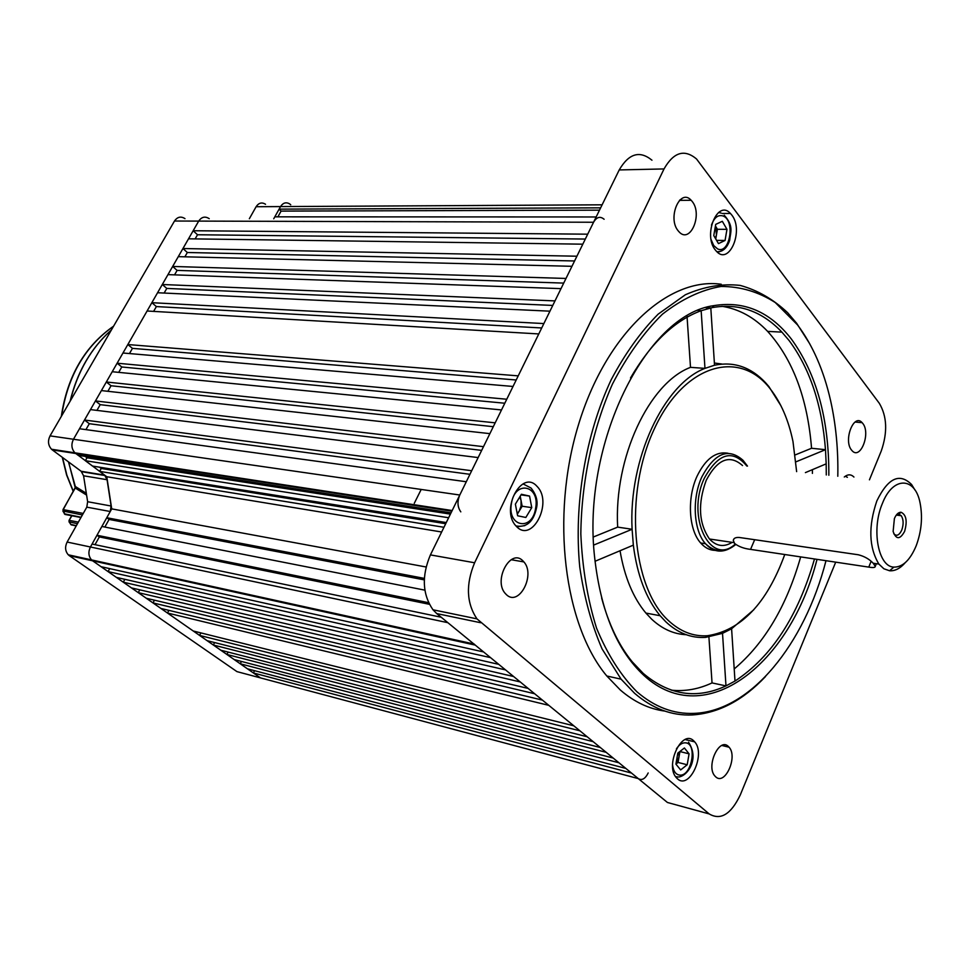 <?xml version="1.0" encoding="UTF-8"?>
<svg xmlns="http://www.w3.org/2000/svg" width="970" height="970" viewBox="0 0 970 970"><rect width="100%" height="100%" fill="white"/><g stroke="black" fill="none" stroke-linecap="round" stroke-linejoin="round"><path stroke-width="1.45" d="M522.684 560.636C510.523 548.244 493.257 580.048 505.127 593.313L506.558 594.804C519.071 606.784 535.719 574.87 523.897 561.921L522.684 560.636M728.349 746.451C719.267 737.054 705.82 766.203 714.841 775.952L715.702 776.837C725.002 785.882 738.061 756.745 729.076 747.215L728.349 746.451M862.718 423.356L862.124 422.665C853.806 412.917 843.148 440.477 851.587 450.116L852.06 450.674C860.438 460.398 871.011 433.105 862.718 423.356M692.131 201.396L691.173 200.281C680.091 187.622 667.117 218.032 678.224 230.884L679.012 231.781C690.167 244.452 703.032 214.37 692.131 201.396M853.939 477.046C851.005 474.136 847.792 474.124 844.288 476.997M693.623 740.753C682.031 728.991 664.814 765.039 676.236 777.54L677.509 778.849C689.464 790.077 706.027 754.029 694.69 741.856L693.623 740.753M536.58 485.885C521.654 469.722 500.581 509.056 515.616 525.546L517.01 527.013C532.457 542.557 552.597 503.042 537.647 487.025L536.58 485.885M731.707 214.94L730.458 213.485C717.642 198.898 702.644 235.128 715.448 250.139L716.454 251.315C729.367 265.901 744.208 230.145 731.707 214.94M837.801 476.258C838.322 449.874 835.946 424.751 830.647 400.865C823.845 370.661 812.811 345.344 797.546 324.926L775.285 302.555C758.516 291.812 740.425 286.441 721.025 286.465C701.249 289.848 681.704 299.099 662.389 314.231C643.704 332.649 627.069 355.917 612.458 384.047C592.609 428.946 581.43 481.702 580.824 533.876C582.339 568.08 587.577 599.521 596.562 628.184C607.438 654.41 620.897 675.605 636.926 691.792C654.665 707.069 673.738 714.26 694.132 713.374C750.841 711.265 804.579 644.141 825.991 560.696M765.512 676.539C742.935 700.401 718.54 713.205 692.325 714.951C671.737 715.872 652.47 708.634 634.538 693.247L621.079 679.158L602.079 648.918C591.591 624.716 584.146 597.387 579.745 566.941C573.719 504.327 585.468 434.657 611.221 379.658C625.092 353.577 640.746 331.74 658.169 314.134L685.366 294.759C704.026 286.562 722.298 283.446 740.183 285.41C757.485 290.151 773.308 299.245 787.64 312.704L796.649 323.289L809.756 343.804M795.206 454.918L811.563 448.273L825.482 449.68C822.026 404.926 809.901 368.551 789.095 340.531L781.905 332.128C761.996 311.164 738.813 302.979 712.332 307.575L701.152 310.703C674.635 320.439 651.1 342.859 630.524 377.961M601.642 598.005C608.675 624.195 618.884 645.486 632.27 661.855L643.231 673.398C669.179 695.296 696.763 699.467 725.984 685.899L734.993 681.061C771.587 656.932 798.08 616.241 814.485 558.962M817.031 559.35C790.417 664.05 705.299 731.853 644.044 675.544C617.356 650.906 600.927 611.876 594.755 558.465C581.175 444.224 646.117 314.328 713.884 305.635C744.305 300.664 770.131 311.794 791.374 339.051C816.558 373.753 829.047 419.149 828.841 475.251M796.637 471.626L792.987 441.568C788.513 419.852 780.777 402.113 769.804 388.315C738.873 348.727 683.704 364.429 654.059 429.467C623.904 494.009 631.761 587.044 668.197 620.363C680.128 631.519 693.174 636.647 707.36 635.738C741.019 630.585 766.821 603.51 784.766 554.513M720.759 633.01L722.517 633.337L705.602 637.375C691.198 638.296 677.945 633.119 665.832 621.818L660.146 615.732C646.093 598.684 637.157 575.149 633.337 545.14L595.046 561.278M671.264 690.167C684.965 691.61 698.558 689.197 712.041 682.916L725.984 685.899L722.517 633.337L731.598 628.766L753.836 609.706M698.036 310.57L701.152 310.703L704.972 368.37L690.507 367.351C649.076 382.92 613.804 457.707 617.66 527.122L632.101 529.268C628.342 459.38 663.638 384.059 704.972 368.37L714.526 365.229C733.878 361.252 750.889 367.084 765.56 382.726L768.907 386.593L780.911 405.702M620.036 550.742C624.522 577.017 633.143 597.787 645.899 613.064L651.61 619.127C662.183 628.96 673.713 634.15 686.214 634.707M721.268 284.258C668.403 276.692 606.044 333.377 578.326 425.248C550.342 516.913 564.188 625.274 606.82 676.005L620.339 690.022C634.222 701.977 649.076 709.009 664.899 711.107M734.205 668.948C764.542 643.316 786.706 605.971 800.674 556.901M812.399 473.396L812.399 469.662M826.282 474.961L826.185 463.854L805.403 472.608M811.563 448.273C807.513 398.367 792.878 359.409 767.646 331.388C754.272 317.384 739.043 309.03 721.971 306.29M705.881 307.696L710.804 307.902L714.526 365.229M721.983 364.053L714.381 363.01M593.737 545.055L632.101 529.268L633.337 545.14M734.993 681.061L731.598 628.766M869.435 479.823L881.281 450.941C887.708 432.232 887.041 416.348 879.293 403.265L696.569 159.031C684.493 148.81 673.641 152.108 664.026 168.938L474.609 562.77C465.673 584.425 466.461 603.122 476.949 618.86L709.191 813.927C720.674 820.656 731.053 814.291 740.34 794.818L835.703 562.151M480.708 622.74L436.755 613.586L667.433 802.481L709.191 813.927M664.026 168.938L619.224 169.932L430.413 554.901L474.609 562.77M619.224 169.932C628.839 153.454 639.751 150.217 651.961 160.208M436.755 613.586L432.972 609.778C422.387 594.331 421.538 576.034 430.413 554.901M795.97 461.829L825.482 449.68L826.185 463.854M708.815 635.617L712.041 682.916M617.66 527.122L593.41 536.98M690.507 367.351L687.015 316.111M424.872 590.148L101.886 526.467L96.988 535.246L428.558 602.685M474.172 644.044L475.215 645.086L69.306 555.664L68.264 554.791C65.172 551.154 64.796 546.91 67.124 542.048L90.428 546.995C88.088 551.918 88.464 556.222 91.556 559.908L92.599 560.793L91.556 559.908C88.464 556.222 88.088 551.918 90.428 546.995L92.077 544.049L441.229 617.247M443.957 527.292L99.619 471.371L101.256 468.474L445.715 523.715M441.641 531.996L106.785 476.731L99.619 471.371M446.273 522.563L92.502 466.061L85.348 460.701L87.009 457.791L85.142 456.385M448.637 517.75L85.348 460.701M596.15 216.965L274.801 216.843M682.65 200.341L680.079 199.796M604.116 219.268C600.175 215.983 596.659 216.977 593.567 222.251L587.711 234.182L193.163 230.739L197.516 234.752L195.14 238.899M182.954 248.526L188.532 238.814L582.812 244.173L576.908 256.213L182.954 248.526L187.343 252.503L184.87 256.82M172.672 266.447L178.286 256.65L571.961 266.301L565.995 278.451L172.672 266.447L177.098 270.4L174.539 274.874M162.305 284.501L167.968 274.631L561 288.636L554.986 300.906L162.305 284.501L166.779 288.417L164.124 293.061M151.866 302.688L157.564 292.746L549.942 311.176L543.867 323.568L151.866 302.688L156.376 306.581L153.624 311.382M127.834 344.544L147.088 311.006L538.786 333.935L518.222 375.863L127.834 344.544L132.453 348.363L129.471 353.565M117.127 363.204L122.972 353.007L513.021 386.46L506.752 399.24L117.127 363.204L121.783 366.987L118.716 372.359M106.336 381.998L112.229 371.728L501.514 409.946L495.185 422.835L106.336 381.998L111.041 385.745L107.864 391.298M95.46 400.937L101.401 390.583L489.886 433.638L483.496 446.673L95.46 400.937L100.213 404.66L96.939 410.383M84.511 420.022L90.501 409.595L478.149 457.573L471.699 470.729L84.511 420.022L89.313 423.708L85.918 429.625M451.038 512.839L78.133 455.306L74.92 452.82C71.489 448.904 71.004 444.381 73.465 439.252L79.504 428.74L466.291 481.738L459.78 495.015C457.1 501.478 457.44 507.092 460.811 511.857M475.215 645.086L483.606 651.949L101.074 566.698L92.599 560.793L260.481 677.897L264.022 678.842M108.07 571.585L490.529 657.624L498.75 664.353L116.4 577.392L108.07 571.585L109.695 568.626M123.275 582.194L505.54 669.906L513.591 676.514L131.471 587.905L123.275 582.194L124.851 579.32M138.249 592.634L520.247 681.959L528.141 688.421L146.312 598.26L138.249 592.634L139.765 589.833M152.969 602.904L534.664 693.756L542.4 700.097L160.911 608.445L152.969 602.904L154.448 600.175M167.47 613.016L548.79 705.336L573.803 725.803L193.236 630.997L167.47 613.016L168.889 610.36M199.565 635.411L579.914 730.81L587.177 736.763L207.107 640.661L199.565 635.411L200.899 632.901M213.339 645.014L593.179 741.674L600.309 747.518L220.76 650.191L213.339 645.014L214.625 642.564M226.895 654.471L606.201 752.332L613.198 758.067L234.206 659.564L226.895 654.471L228.132 652.082M240.245 663.783L618.981 762.796L625.844 768.422L247.435 668.803L240.245 663.783L241.445 661.443M254.564 670.67L253.388 672.95L631.519 773.066L638.26 778.595C641.91 780.729 645.22 778.861 648.19 772.969M253.388 672.95L260.481 677.897L638.26 778.595M109.598 564.54L108.216 563.57M429.358 604.298L99.34 536.919L95.024 544.667M99.34 536.919L96.988 535.246M104.845 527.049L109.101 519.423L106.773 517.725L111.72 508.874L426.048 566.977M106.785 476.731L111.72 508.874M99.534 467.176L101.256 468.474M593.567 222.251L198.692 221.099C201.651 216.831 205.167 216.031 209.229 218.686C205.167 216.031 201.651 216.831 198.692 221.099L193.163 230.739M277.881 216.843L281.094 211.096L279.105 209.144L280.536 206.586C283.155 202.633 286.296 201.808 289.969 204.112C286.296 201.808 283.155 202.633 280.536 206.586L273.722 218.783M106.773 517.725L424.339 578.387M279.105 209.144L600.624 207.847M541.709 327.969L156.376 306.581M516.198 379.985L132.453 348.363M504.8 403.229L121.783 366.987M493.293 426.691L111.041 385.745M481.678 450.383L100.213 404.66M469.941 474.306L89.313 423.708M574.567 260.966L187.343 252.503M563.716 283.094L177.098 270.4M552.767 305.429L166.779 288.417M585.322 239.056L197.516 234.752M599.484 210.163L281.094 211.096M87.009 457.791L450.419 514.112M424.278 579.878L109.101 519.423M882.361 503.539C871.181 529.414 878.226 566.88 893.855 567.111C902.694 567.232 910.139 560.139 916.165 545.831C921.5 531.439 922.809 517.155 920.081 502.969C915.146 476.634 892.861 476.1 882.361 503.539M905.228 562.697C900.196 568.468 894.97 571.148 889.575 570.76L883.888 568.784L878.881 564.079C868.877 547.407 868.211 526.346 876.856 500.896C888.011 477.992 899.614 472.548 911.642 484.576L914.977 490.056M904.61 531.378C907.484 521.145 906.295 514.767 901.045 512.245C898.438 512.221 896.219 514.33 894.388 518.586L893.127 531.475C896.171 539.756 900.002 539.72 904.61 531.378M893.782 533.742L893.819 533.791C896.632 536.555 899.275 535.294 901.785 530.02C903.725 524.249 903.543 519.483 901.263 515.7L898.826 514.221L896.28 515.106M734.581 543.455L733.284 540.399C733.672 538.156 735.769 537.186 739.564 537.513L858.317 554.767C864.391 556.307 869.35 559.132 873.194 563.23L875.279 566.359C875.304 567.608 873.133 567.85 868.78 567.111L750.55 549.384C744.026 548.62 738.703 546.643 734.581 543.455M728.058 453.269C715.921 451.086 705.566 458.774 696.994 476.343C686.869 498.253 688.724 529.947 700.679 542.994C705.36 548.28 710.695 550.73 716.684 550.329M742.511 465.539C729.634 454.19 717.545 459.077 706.257 480.211C697.636 503.733 698.715 523.327 709.494 539.005C716.26 546.292 723.826 547.419 732.168 542.363M70.652 524.333L76.339 525.692M64.359 513.797L81.104 517.252M86.294 494.906L75.32 488.08L75.684 486.722L85.954 493.063M82.401 514.937L62.88 511.008M77.467 523.703L69.028 521.836M68.603 461.975L75.32 488.08M75.684 486.722L63.244 509.614L83.25 513.433M69.306 555.664L236.947 671.616L260.481 677.897M414.287 503.297L421.198 489.45M459.78 495.015L73.465 439.252L198.692 221.099L174.491 221.027L50.052 435.87L73.465 439.252C71.004 444.381 71.489 448.904 74.92 452.82L104.651 475.13L107.064 479.713L111.101 506.013L110.24 511.517L86.803 507.14L87.639 501.72L111.101 506.013M447.849 622.679L90.428 546.995L110.24 511.517M290.733 204.779L289.969 204.112M451.862 511.178L52.307 449.91L81.165 471.274L104.651 475.13M52.307 449.91L51.519 449.243C48.1 445.375 47.615 440.913 50.052 435.87M174.491 221.027C177.425 216.819 180.929 216.031 184.991 218.65M602.115 204.815L256.116 206.719L249.338 218.747M256.116 206.719C258.735 202.815 261.876 202.002 265.537 204.282M67.124 542.048L86.803 507.14M107.064 479.713L83.578 475.797L87.639 501.72M83.578 475.797L81.165 471.274M675.969 763.863L679 757L678.066 762.444L675.92 764.117L677.812 753.108L684.396 747.991L689.076 753.836L687.209 764.76L680.649 769.925L675.92 764.13M679.036 752.162L679 757L679.921 751.556L689.076 753.836M678.066 762.444L687.209 764.76M715.387 238.341L716.454 234.813L715.436 225.949M715.436 225.901L717.412 229.284L715.751 238.959M725.063 240.463L718.479 243.615L713.774 235.589L715.702 224.385L722.31 221.293L726.966 229.344L725.063 240.463L716.563 240.366M717.412 229.284L726.966 229.344M520.223 496.179L522.163 506.231L519.192 511.117L521.072 506L521.06 500.484L519.762 496.931M517.325 514.221L519.192 511.117L517.192 513.567M529.559 496.07L531.766 507.625L525.837 517.471L517.628 515.785L515.373 504.157L521.375 494.276L529.559 496.07L521.023 494.87M522.163 506.231L531.766 507.625M735.236 544.085C710.549 567.159 685.838 516.852 704.378 478.149C718.43 453.002 732.58 448.952 746.815 466.012M747.482 466.097L743.008 460.289C728.397 447.425 714.672 452.966 701.831 476.925C691.695 498.883 693.538 530.638 705.481 543.709C712.186 551.081 719.764 552.924 728.227 549.238M868.78 567.111L871.121 561.303M750.55 549.384L754.684 539.708M72.605 524.952L70.968 524.625L69.331 522.09L69.331 520.356L78.34 522.139M66.493 514.427L64.663 514.064L63.244 509.614L62.965 511.154L64.929 514.415L80.947 517.519M111.392 329.958C91.228 347.939 77.527 371.607 70.289 400.937M71.925 515.773L69.028 520.453L69.161 522.03L71.162 524.855L76.242 525.873M113.563 326.223C84.984 346.338 67.682 376.214 61.656 415.851M62.541 457.488L66.833 475.045L73.356 491.353M672.586 765.051C673.374 771.259 675.763 774.618 679.764 775.115C691.913 776.449 697.636 742.947 685.293 742.814C682.092 742.717 679.133 744.73 676.429 748.84M676.975 777.37L675.993 777.249M845.294 476.209L847.38 477.337M711.119 239.614L713.702 245.543L717.57 248.89C729.719 254.831 735.563 220.736 723.22 216.031C718.152 214.406 714.235 217.438 711.471 225.149M718.54 212.478L721.316 213.133M722.044 250.781L717.557 252.321M511.457 503.321C506.837 526.88 532.227 531.778 535.586 508.438C540.314 485.388 515.106 479.58 511.457 503.321M524.855 525.631L516.816 526.831M523.048 483.897L531.051 488.031C536.434 494.785 538.204 501.66 536.361 508.632C533.294 521.981 526.492 527.753 515.955 525.946M855.067 422.047L862.124 422.665M679.473 200.366L691.173 200.281M722.42 213.497L730.458 213.485M694.132 713.374L692.325 714.951M712.332 307.575L713.884 305.635M707.36 635.738L705.602 637.375M645.899 613.064L660.146 615.732M767.646 331.388L781.905 332.128M621.079 679.158L606.82 676.005M476.949 618.86L432.972 609.778M685.172 739.552L694.69 741.856M721.862 745.469L729.076 747.215M511.178 559.714L523.897 561.921M51.519 449.243L452.166 510.535M68.264 554.791L473.857 643.971M893.855 567.111L889.575 570.76M898.826 514.221L901.045 512.245M896.316 515.082L901.263 515.7M733.284 540.399L733.938 538.883M700.679 542.994L705.481 543.709C715.266 552.803 725.354 553.07 735.745 544.497M709.494 539.005L733.914 542.618M873.194 563.23L878.881 564.079M875.279 566.359L876.359 563.703M75.26 488.007L62.989 509.602M71.695 515.725L69.076 520.356M75.369 486.637L68.47 461.878M70.082 401.301C76.618 374.323 88.828 351.989 106.7 334.31M113.587 326.175C84.681 346.351 67.257 376.445 61.316 416.433M62.262 457.282L66.615 475.033L73.271 491.511M81.662 471.699L105.148 475.555M675.593 776.679L678.66 777.019C687.306 776.061 699.843 759.292 688.506 742.183M716.83 251.691C722.771 251.933 727.051 248.126 729.67 240.293C730.543 231.587 733.938 226.252 724.238 215.219"/></g></svg>
